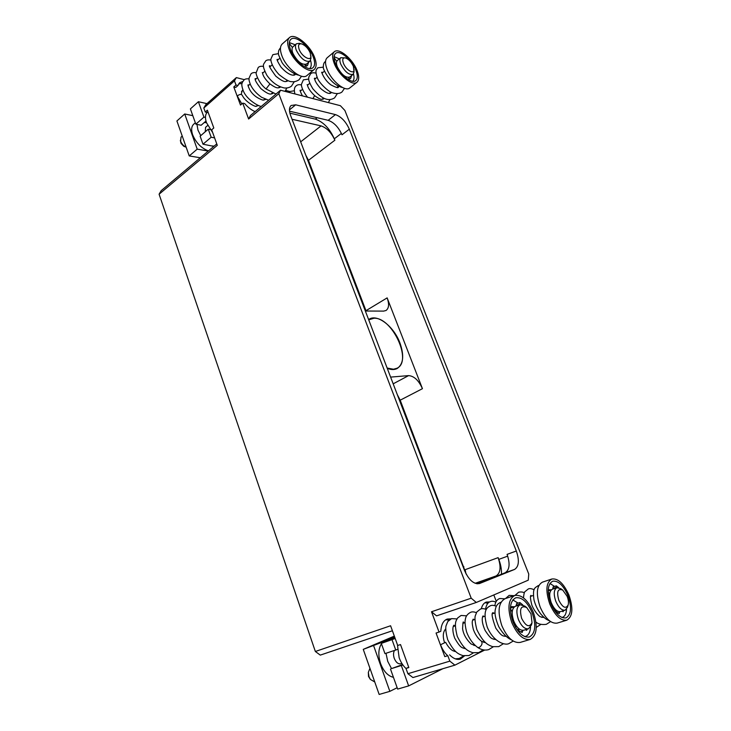 <?xml version="1.0" encoding="UTF-8"?>
<svg xmlns="http://www.w3.org/2000/svg" width="731" height="731" viewBox="0 0 731 731"><rect width="100%" height="100%" fill="white"/><g stroke="black" fill="none" stroke-linecap="round" stroke-linejoin="round"><path stroke-width="1.1" d="M392.401 630.771L320.288 655.113L315.353 651.485L159.093 194.218L161.185 190.663L216.76 143.888M278.803 93.678L471.203 598.186L476.283 602.463L528.257 580.176L528.76 574.054L344.895 110.472L340.381 105.693L280.54 90.215L278.803 93.678L248.622 119.025L242.729 103.144L244.711 103.601C248.047 107.475 251.519 110.143 255.11 111.605M493.809 594.952L496.294 601.385M476.283 602.463L436.571 615.867L431.509 611.765L439.048 632.068L440.82 631.273C441.186 624.639 443.324 620.573 447.235 619.056L450.945 618.855M489.706 601.942L486.298 602.07C483.858 602.938 482.204 605.186 481.336 608.795M439.048 632.068L436.06 633.037L444.795 656.621L447.82 655.698L449.839 661.144L454.901 665.146L484.726 650.051M447.82 655.698L444.795 656.621M464.477 655.917L460.338 659.143C456.912 660.047 453.321 658.613 449.574 654.848M471.203 598.186L431.509 611.765M449.839 661.144L407.889 673.717L405.988 668.436L408.73 667.284M315.353 651.485L390.592 625.754L397.71 645.482L400.515 644.568L408.83 667.567L405.988 668.436M159.093 194.218L217.29 145.341L211.679 129.798L213.799 127.98L207.376 110.198L205.274 112.044L203.812 108.005L234.459 80.867L235.994 84.997L237.986 85.5L235.775 87.446L233.783 86.943L235.994 84.997M233.783 86.943L240.49 105.063L242.729 103.144M479.755 583.448L514.569 569.431C518.946 566.562 519.522 560.421 516.314 551.01L349.327 129.195C345.845 121.565 341.222 116.704 335.456 114.603L295.671 104.807L291.13 105.492C289.083 107.402 288.919 110.756 290.636 115.571L464.496 570.408C468.818 580.085 473.825 584.462 479.536 583.53L479.317 583.603M280.54 90.215L250.459 115.525L248.622 119.025M242.756 81.516L239.613 82.749L237.986 85.5M203.812 108.005L205.795 104.688L236.341 77.596L234.459 80.867M236.341 77.596L244.419 79.697M285.73 90.434L289.522 91.421M242.034 83.48L238.662 83.891M241.175 94.463L242.263 90.489L242.957 90.05M258.555 105.511L256.088 106.169C256.91 107.548 245.625 102.769 242.171 95.112C240.965 94.007 239.329 94.308 237.283 96.017L241.833 103.912M207.111 112.437C205.146 114.694 204.945 118.13 206.517 122.762L212.675 132.576M205.256 131.763L205.575 127.313L207.695 125.476M200.751 135.646L197.991 130.173L196.968 124.416L201.144 125.248L205.978 121.035M204.223 122.57L206.489 122.671M196.968 124.416L195.853 124.197L203.931 117.115L205.457 117.435M208.454 150.878C201.363 148.274 196.091 142.92 192.655 134.815C191.047 129.972 191.385 126.445 193.669 124.233L195.341 122.762M206.964 103.647L198.393 101.728L190.389 108.901L195.853 124.197M202.999 144.208L211.177 137.236L208.271 129.168L200.13 136.176L202.999 144.208L213.827 146.355M192.801 115.662L184.715 113.981L176.911 120.971L189.238 155.931L200.285 157.759M189.238 155.931L197.206 149.142L208.234 151.061M212.566 145.926L214.028 146.191M211.177 137.236L214.594 137.885M198.393 101.728L203.931 117.115M208.271 129.168L210.181 129.542M184.715 113.981L197.206 149.142M180.347 140.334L181.014 143.358L183.728 146.264L186.149 147.178C183.591 146.008 181.745 144.025 180.594 141.211L181.023 137.126L182.229 136.067M349.811 87.921C345.352 92.289 331.435 81.05 327.077 69.317C324.966 63.679 325.012 59.823 327.205 57.731L334.286 51.8C332.121 53.884 332.102 57.749 334.231 63.396C338.645 75.192 352.57 86.55 356.975 82.228L349.811 87.921M334.286 51.8C338.837 47.36 352.68 58.864 357.048 70.45C359.25 76.188 359.232 80.118 356.975 82.228M355.842 70.075C357.797 75.183 357.779 78.674 355.778 80.556C351.839 84.421 339.44 74.288 335.511 63.798C333.61 58.754 333.628 55.309 335.556 53.454C339.604 49.507 351.94 59.741 355.842 70.075M339.312 58.9L334.122 56.643M353.484 73.959C354.425 77.459 354.17 79.898 352.726 81.278M334.085 57.658L336.744 61.377M348.559 77.513L348.486 77.998M345.215 76.499L345.388 77.239M351.675 75.494L350.578 78.537L349.61 79.003L348.221 77.523M340.756 57.703L337.375 60.499C336.178 61.632 336.169 63.752 337.338 66.841C341.45 74.635 345.589 78.034 349.738 77.047L353.137 74.315L354.069 71.894L353.375 66.366C351.319 61.971 348.66 59.147 345.425 57.904L340.756 57.703C339.568 58.836 339.559 60.956 340.728 64.054C344.858 71.866 348.998 75.284 353.137 74.315M354.096 69.564C354.343 74.909 345.937 70.012 343.433 63.259C342.099 59.339 342.757 57.548 345.425 57.904M349.263 77.34L349.126 78.829M205.274 112.044L207.275 112.473L207.969 111.861M305.421 64.556L305.211 65.534M307.011 75.476C302.104 80.501 286.442 68.431 281.919 55.821C279.854 50.165 279.964 46.217 282.23 43.979L289.43 37.637C287.182 39.867 287.1 43.814 289.184 49.489C293.771 62.162 309.441 74.388 314.293 69.39L307.011 75.476M289.43 37.637C294.447 32.502 310.026 44.902 314.558 57.329C316.733 63.104 316.642 67.124 314.293 69.39M313.215 56.908C315.143 62.053 315.07 65.635 312.978 67.645C308.646 72.104 294.694 61.203 290.609 49.927C288.745 44.865 288.818 41.347 290.828 39.364C295.287 34.786 309.167 45.825 313.215 56.908M295.251 44.801L289.321 42.59M310.565 60.408C311.671 64.273 311.388 66.978 309.725 68.522M289.257 43.44L292.418 47.515M301.355 63.496L301.519 64.264M308.646 62.254L307.486 65.58L306.188 66.192L304.69 64.611M296.439 43.769L293.003 46.757C291.76 47.981 291.706 50.137 292.857 53.244C297.325 61.651 301.885 65.242 306.545 64.026L310.008 61.112L310.995 58.206L310.236 52.888C308.08 48.246 305.202 45.24 301.601 43.887L299.363 43.33L296.439 43.769C295.196 44.984 295.16 47.149 296.311 50.256C300.788 58.69 305.357 62.309 310.008 61.112M310.922 55.812C311.461 61.961 301.83 56.808 299.171 49.434C297.837 45.322 298.641 43.476 301.601 43.887M306.198 64.273L305.969 66.165M477.599 583.822L505.203 572.729C509.626 569.851 510.247 563.729 507.086 554.372L516.314 551.01M349.327 129.195L341.998 134.778C338.544 127.185 333.93 122.369 328.155 120.323L289.513 111.167M300.679 141.832L321.055 125.887C326.839 127.879 331.445 132.658 334.871 140.215L334.314 138.799C329.644 128.482 323.321 121.931 315.363 119.135L289.878 113.15M476.667 583.731L496.111 575.927C500.571 573.049 501.238 566.954 498.122 557.643L498.798 559.379C500.799 564.597 501.685 569.55 501.457 574.237M466.387 574.484L400.195 400.186L397.353 394.74M390.61 377.105L408.583 375.615C414.093 376.026 418.708 380.376 422.445 388.682L387.147 297.882L365.966 310.684L308.473 160.327L305.814 155.264M321.055 125.887L292.053 119.263M308.656 160.811L306.728 157.649M365.354 311.022L383.638 311.104L386.032 310.492C388.965 308.272 389.331 304.069 387.147 297.882M368.607 319.548L369.155 319.191C377.525 313.672 393.945 326.629 399.939 342.958C404.334 355.513 403.439 364.02 397.235 368.479C394.475 369.941 391.149 369.895 387.256 368.342M398.249 397.088L400.277 400.396M465.309 570.472L465.903 573.561M368.726 319.84L373.916 318.241C392.017 316.962 412.64 361.068 397.097 368.205L393.479 369.237L387.138 368.031M445.819 619.714L449.044 620.098M460.567 657.964L458.776 659.408M445.645 628.962L445.682 628.952C442.94 631.876 442.566 636.491 444.576 642.777M455.66 651.613L453.01 650.782C450.424 649.475 447.966 646.652 445.618 642.302L440.555 644.733C442.282 649.292 444.603 652.874 447.491 655.479M397.426 644.715L399.153 657.754C400.807 662.231 403.092 665.822 406.016 668.509M401.886 663.465L400.798 663.794C398.148 664.214 395.964 662.405 394.265 658.366C393.251 655.278 393.305 652.692 394.42 650.599M386.005 653.304L387.732 661.345L391.505 668.6L402.617 664.58M391.505 668.6L402.918 665.009M395.188 638.501L381.317 643.399L384.972 653.633L397.362 649.457M393.442 677.335C387.96 676.038 383.684 671.46 380.595 663.584C378.018 655.506 378.302 648.9 381.445 643.755M381.893 643.152L385.593 640.493L394.859 637.587M381.317 643.399L392.62 638.163M390.052 639.652L394.32 637.825M394.32 636.107L363.261 649.366L383.135 641.873M389.029 639.351L394.63 636.957M401.392 665.722L408.656 685.897L442.885 668.701M392.072 639.844L395.791 650.161M363.261 649.366L379.161 694.45L389.851 691.352L397.152 687.725M390.491 669.075L397.646 689.095L408.656 685.897M373.705 645.912L389.851 691.352M374.765 681.977L370.398 679.437L368.981 676.705L368.333 672.392L369.95 668.317M370.398 679.437L368.525 676.495L368.333 672.392M482.953 616.836L483.008 615.986M487.97 603.239L484.936 602.737M557.15 623.114C550.964 623.872 545.317 618.554 540.191 607.159C535.805 593.965 536.536 585.632 542.384 582.178L551.814 579.016C546.02 582.461 545.353 590.822 549.813 604.098C554.984 615.566 560.64 620.93 566.79 620.19L557.15 623.114M551.814 579.016C558 578.166 563.674 583.457 568.855 594.87C573.451 608.174 572.757 616.608 566.79 620.19M567.85 595.363C571.934 607.205 571.322 614.725 566.004 617.905C560.531 618.572 555.487 613.793 550.882 603.578C546.898 591.745 547.501 584.297 552.673 581.218C558.173 580.469 563.236 585.184 567.85 595.363M554.527 586.426L549.959 583.448M552.864 589.058L553.129 586.883L556.328 585.833L558.667 587.669M551.412 589.789L548.25 589.789M556.063 588.007L556.328 585.833M566.534 609.234C566.287 613.738 564.889 616.452 562.331 617.384L561.901 617.494M548.25 591.918L549.712 594.257M548.223 590.73L550.927 590.31M552.28 606.684L552.8 605.981M559.379 611.728L559.233 613.62L554.473 610.476M563.638 610.659L563.025 611.756L562.221 611.098M552.7 607.498L554.601 608.585M556.94 587.715L552.426 589.195C549.237 591.096 548.862 595.655 551.302 602.892C554.107 609.124 557.196 612.039 560.558 611.619L565.127 610.193L567.53 607.205L568.17 604.939C568.755 602.508 568.407 599.63 567.119 596.286L562.742 590.091L560.768 588.683L556.94 587.715C553.76 589.606 553.404 594.184 555.852 601.43C558.685 607.689 561.773 610.613 565.127 610.193M568.17 604.939C565.776 609.17 562.66 607.625 558.84 600.306C556.465 591.635 557.762 588.236 562.742 590.091M555.889 611.856L555.423 609.49M454.901 665.146L412.914 677.555L407.889 673.717M520.152 642.43C513.263 643.317 507.15 637.724 501.822 625.645C497.308 611.491 498.396 602.499 505.066 598.689L514.807 595.445C508.2 599.246 507.186 608.274 511.773 622.52C517.155 634.682 523.277 640.319 530.13 639.451L520.152 642.43M510.951 607.726L510.43 607.598M514.807 595.445C521.715 594.44 527.873 599.996 533.274 612.103C538.016 626.394 536.974 635.504 530.13 639.451M532.141 612.66C536.353 625.38 535.43 633.494 529.345 637.012C523.232 637.788 517.786 632.763 512.979 621.935C508.886 609.243 509.79 601.193 515.693 597.803C521.843 596.907 527.325 601.86 532.141 612.66M526.219 636.144L525.662 636.929M518.133 603.121L512.815 599.923M516.214 606.017L516.57 603.632L519.869 602.554L522.802 604.912M514.478 606.767L511.627 606.629L510.457 607.269M519.513 604.948L519.869 602.554M530.56 627.107C530.222 632.224 528.55 635.321 525.543 636.399L524.694 636.582M510.393 608.841L512.221 611.756M510.402 608.393L511.91 607.415L513.847 607.342M514.788 625.919L515.318 624.356M522.501 630.369L522.281 632.397C519.924 631.968 517.63 630.177 515.401 627.034M527.243 629.163L526.558 630.296L525.699 629.638M514.734 625.106L516.981 626.787M520.106 604.756L515.437 606.273C511.791 608.366 511.225 613.291 513.738 621.048C516.662 627.664 520.006 630.725 523.762 630.232L528.486 628.779L531.437 624.996L532.022 622.721L530.998 613.821L526.713 607.562L524.821 606.09L520.106 604.756C516.479 606.849 515.922 611.783 518.453 619.568C521.395 626.202 524.739 629.272 528.486 628.779M532.022 622.721C529.326 627.819 525.872 626.357 521.642 618.362C519.248 608.722 520.938 605.122 526.713 607.562M519.01 630.908L518.443 628.34M312.923 98.594L314.659 95.67C310.127 91.256 307.705 87.592 307.404 84.659L307.102 84.65M300.304 62.82L299.838 63.213M275.952 94.071L266.038 88.972L269.931 83.91C265.262 79.441 262.785 75.722 262.502 72.734L262.292 72.524M514.569 569.431L505.203 572.729M295.671 104.807L289.449 109.906M334.871 140.215L308.473 160.327M341.404 133.389L334.314 138.799M507.716 556.136L498.798 559.379M465.035 569.723L498.122 557.643M422.445 388.682L400.195 400.186M365.135 308.5L364.504 308.811M309.843 163.927L309.25 164.265M496.111 575.927L475.159 583.301M401.575 403.795L400.926 404.088M408.583 375.615L393.177 383.83M463.902 566.772L463.207 567.028M317.153 117.718L315.363 119.135M328.155 120.323L335.456 114.603M555.944 587.441L552.746 588.501M559.59 612.514L557.726 613.099M556.41 610.376L555.569 610.641M519.394 604.299L516.086 605.378M526.777 630.113L526.274 630.268M519.174 628.952L518.571 629.135M522.711 631.2L520.573 631.858M493.261 646.807L488.655 649.64C485.037 650.617 481.382 649.896 477.708 647.474L479.225 647.492C481.939 645.446 482.688 643.371 481.482 641.27C477.973 638.556 475.26 634.627 473.35 629.482C471.532 621.926 472.473 621.213 472.454 620.71L473.204 619.148L474.337 619.632M307.587 97.214C301.474 89.886 301.172 84.449 301.464 84.211L303.374 79.853L308.692 79.085M322.992 98.566L323.093 99.178M294.931 93.933C293.871 89.849 294.319 87.126 296.265 85.774C297.426 84.677 299.162 84.403 301.474 84.951M288.59 92.298L289.248 91.631L294.346 90.745M302.415 95.871C298.632 88.396 300.843 91.019 300.258 90.169L299.984 90.534M342.519 87.51C329.937 84.878 321.704 66.987 323.358 66.494C323.349 64.182 323.97 62.564 325.213 61.632L325.56 61.377M344.511 88.341L341.962 92.005C339.732 93.732 336.635 94.016 332.669 92.855C328.118 91.786 318.981 82.576 317.482 78.171C314.266 69.335 317.035 69.436 317.839 67.782L323.404 67.161M337.311 93.669L334.57 97.908C330.86 100.037 324.683 102.532 312.786 88.67C307.395 79.396 308.893 79.067 308.774 77.111L310.565 73.849C311.634 72.716 313.444 72.479 316.002 73.155M338.892 86.331L338.371 87.071C338.645 88.314 336.15 87.583 330.869 84.869C327.241 82.174 324.381 78.509 322.28 73.877L321.978 72.122L321.603 72.652M331.472 92.371L330.979 93.011C330.714 92.965 328.968 95.551 320.735 88.588C313.261 80.373 314.833 77.541 314.65 78.208L314.312 78.683M324.125 98.338L323.687 98.877C322.197 99.334 321.165 100.458 314.659 95.67M337.484 86.916L337.567 87.409M330.193 92.773L330.284 93.33M329.983 99.571L328.402 102.596M300.313 91.137L302.524 89.301M307.477 85.207L309.761 83.325M314.732 79.213L317.09 77.267M322.079 73.146L324.5 71.135M322.088 99.297L323.586 98.091M329.407 93.413L330.979 92.143M336.817 87.446L338.462 86.121M256.691 106.178L257.824 105.218M263.836 100.138L265.042 99.114M271.073 94.016L272.352 92.938M278.401 87.821L279.754 86.678M285.83 81.543L287.256 80.337M293.35 75.192L294.858 73.913M241.486 91.585L243.03 90.233M248.138 85.792L250.185 84.01M255.302 79.551L257.422 77.714M262.566 73.237L264.75 71.336M269.922 66.841L272.179 64.867M277.369 60.353L279.708 58.325M298.623 75.138C292.373 73.995 284.505 66.649 281.974 62.464L278.675 55.136C278.045 52.175 278.602 49.827 280.348 48.072L280.476 47.972M301.51 76.234L299.006 79.816C296.402 81.433 293.99 82.046 291.76 81.662C289.695 81.973 285.492 79.642 279.151 74.672C271.905 67.088 270.397 59.997 270.945 58.919L272.873 54.651L278.456 53.646M294.282 81.717L291.495 86.112C289.714 87.546 287.338 88.177 284.386 87.985C277.625 86.514 271.768 82.256 266.815 75.202C260.921 63.478 264.065 64.593 265.49 61.13C266.504 59.969 268.323 59.613 270.945 60.07M295.488 74.178L295.077 74.672C295.096 75.101 290.298 77.385 280.996 67.133C274.701 57.128 278.246 60.289 277.287 59.312L276.994 59.723M287.923 80.62L287.575 81.004C285.775 81.397 284.971 83.553 275.77 76.125C270.287 68.495 268.314 65.059 269.858 65.808L269.602 66.165M280.457 86.971L280.174 87.254C278.191 87.912 277.25 89.127 269.931 83.91M294.41 74.288L294.538 74.991M287.018 80.538L287.146 81.278M286.844 88.012L285.026 91.375M266.038 88.972C258.262 82.868 255.393 72.533 256.225 72.643L258.198 67.535C259.331 66.375 261.113 66 263.535 66.42M279.717 86.715L279.845 87.482M268.642 100.229L261.552 97.25C256.316 93.513 252.597 89.273 250.395 84.522C248.595 79.478 249.161 80.127 249.033 78.153L251.007 73.858C252.113 72.725 253.849 72.332 256.225 72.689M272.544 93.02L272.645 93.595M261.415 106.306C259.88 107.091 246.886 100.065 243.35 90.964C240.508 83.215 242.226 82.85 243.898 80.099C244.784 79.03 246.484 78.619 249.006 78.884M273.065 93.23L272.864 93.431C270.963 93.897 270.105 96.053 260.894 88.625C252.378 77.833 256.088 78.738 255.274 78.555L255.082 78.802M265.773 99.416L262.721 100.074C257.193 98.21 252.972 94.966 250.048 90.324C246.685 83.617 248.622 85.481 248.129 84.796L247.964 85.006M255.247 79.003L255.768 79.158M248.092 85.152L248.686 85.308M397.097 368.205L395.096 369.292M369.319 319.456L368.707 319.812M505.523 598.534L509.16 595.363L514.048 595.701M494.887 605.707C495.326 601.915 496.952 599.511 499.776 598.497L504.692 598.826M485.539 609.188C486.343 604.729 488.006 602.198 490.528 601.595C491.844 600.983 493.635 601.156 495.892 602.116M549.648 620.93C546.167 619.166 546.176 619.76 540.986 614.268C537.742 610.093 535.403 605.277 533.959 599.813C532.369 587.267 535.202 588.026 538.08 585.686L538.848 585.485M550.571 621.597L546.331 624.329C541.726 624.904 538.254 624.146 535.914 622.054M523.487 597.857C523.88 593.864 524.392 591.781 525.013 591.626L528.303 588.958C529.683 588.281 531.62 588.556 534.105 589.789M540.885 624.393L536.252 627.408M515.044 595.372L518.663 592.183C521.276 591.745 523.168 591.991 524.346 592.923M544.138 617.549L540.492 616.8C539.935 616.891 534.928 612.679 531.848 605.104C528.961 593.481 531.538 595.957 530.962 595.39L530.752 595.509M530.807 595.664L531.446 596.094M530.587 596.377L533.356 595.473M548.232 590.584L549.018 590.319M541.854 617.439L543.462 616.937M454.536 651.412L455.212 651.202M464.167 648.461L464.962 648.223M473.944 645.473L474.848 645.199M483.858 642.439L484.881 642.12M493.928 639.36L495.07 639.004M504.143 636.226L505.413 635.842M525.543 636.399L524.803 636.628M453.229 626.504L455.276 625.837M462.842 623.369L465.017 622.666M472.601 620.199L474.894 619.459M482.506 616.982L484.918 616.196M492.557 613.711L495.097 612.889M510.421 607.9L511.91 607.415M511.481 639.881C507.067 637.98 502.846 633.631 498.825 626.842C495.435 618.919 494.302 613.007 495.426 609.087C496.029 605.78 497.747 603.532 500.607 602.362L501.027 602.234M513.189 641.078L508.968 643.563C505.834 645.519 493.964 642.988 487.221 627.116C482.158 609.727 487.239 607.525 490.51 605.707C491.972 605.049 493.918 605.241 496.358 606.282M503.403 643.719L498.734 646.624L492.639 646.67C488.18 644.952 483.63 643.554 476.822 629.565C475.132 622.73 474.602 618.179 475.241 615.922L476.804 611.975L480.559 609.005C482.085 608.375 483.995 608.539 486.298 609.508M493.032 612.706L494.037 613.227M495.709 639.588C492 638.437 491.579 640.182 485.119 630.469C482.414 624.329 481.61 619.66 482.707 616.461L483.054 615.941L484.114 616.452M506.09 636.454C502.864 635.531 502.499 637.487 495.837 628.231C492.082 618.07 491.159 612.88 493.078 612.669L493.023 612.688M485.485 642.668L481.482 641.27M477.708 647.474C472.701 643.645 468.982 638.437 466.561 631.84C464.094 621.652 465.364 619.934 465.419 619.002C465.875 616.069 467.657 613.821 470.755 612.258C472.18 611.628 474.053 611.774 476.384 612.688M483.282 649.85L478.723 652.619L472.765 652.71C468.516 651.093 464.176 650.142 457.25 636.335C453.649 621.77 456.29 620.802 457.643 617.96L461.097 615.456L466.616 615.822M473.432 652.856L468.937 655.552L462.933 655.634C458.849 654.053 454.691 653.377 447.683 639.68C445.937 632.918 445.38 628.322 446.02 625.9L447.792 621.533L451.575 618.618L456.985 618.919M463.737 655.808L459.287 658.439L455.349 658.859M475.406 645.701L471.047 643.956C466.195 639.232 463.381 634.161 462.586 628.751C462.851 623.114 463.152 620.966 463.509 622.309L464.697 622.775M465.464 648.68C462.184 647.392 461.188 649.338 454.673 638.099C450.689 626.732 454.682 624.32 453.951 625.416L455.194 625.864"/></g></svg>

